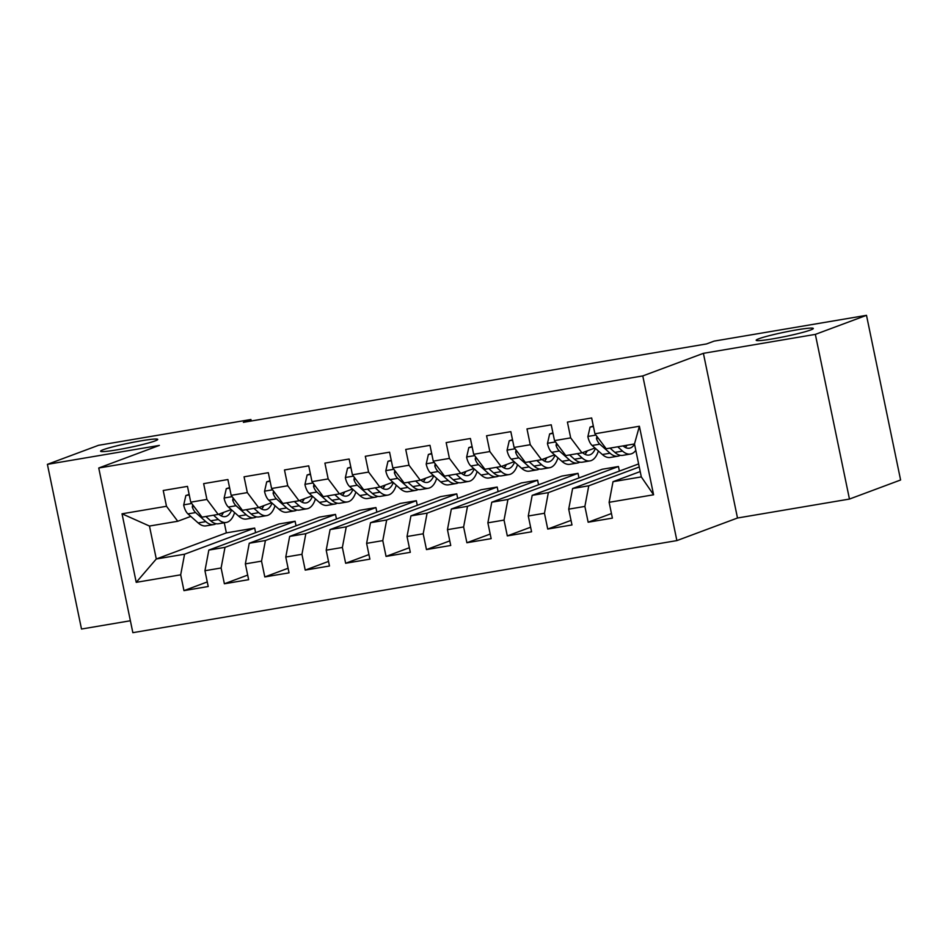 <?xml version="1.0" encoding="UTF-8"?>
<svg xmlns="http://www.w3.org/2000/svg" width="948" height="948" viewBox="0 0 948 948"><rect width="100%" height="100%" fill="white"/><g stroke="black" fill="none" stroke-linecap="round" stroke-linejoin="round"><path stroke-width="1.42" d="M758.874 338.744A29.175 2.192 168.3 0 1 790.739 330.947A29.175 2.192 168.3 0 1 813.313 328.446A29.175 2.192 168.3 0 1 810.611 329.987A29.175 2.192 168.3 0 1 778.746 337.784A29.175 2.192 168.3 0 1 756.184 340.285A29.175 2.192 168.3 0 1 758.874 338.744M103.285 449.696A29.175 2.192 168.3 0 1 135.149 441.898A29.175 2.192 168.3 0 1 157.724 439.398A29.175 2.192 168.3 0 1 155.022 440.939A29.175 2.192 168.3 0 1 123.157 448.736A29.175 2.192 168.3 0 1 100.595 451.236A29.175 2.192 168.3 0 1 103.285 449.696M849.455 499.063L815.351 334.383L703.392 353.331L737.497 518.011L849.455 499.063L900.6 479.996L866.496 315.329L714.117 341.114L706.544 343.934L243.352 422.334L250.924 419.502L98.545 445.299L47.4 464.354L81.504 629.034L130.374 620.762M737.497 518.011L676.884 540.597L132.85 632.672L98.746 468.004L642.78 375.929L676.884 540.597M224.285 522.786L226.371 532.871L156.29 558.988L136.228 582.345L180.689 574.82L183.959 590.628L208.216 586.516L204.946 570.72L221.109 567.982L224.38 583.778L248.637 579.678L245.354 563.882L261.529 561.145L264.8 576.941L289.045 572.841L285.775 557.033L301.95 554.307L305.22 570.104L329.466 566.003L326.195 550.196L342.37 547.458L345.641 563.266L369.886 559.154L366.615 543.358L382.779 540.621L386.061 556.417L410.306 552.317L407.036 536.521L423.199 533.783L426.47 549.579L450.727 545.479L447.456 529.671L463.619 526.946L466.89 542.742L491.147 538.642L487.876 522.834L504.04 520.096L507.31 535.904L531.567 531.792L528.285 515.996L544.46 513.259L547.731 529.055L571.976 524.955L568.705 509.159L584.88 506.422L588.151 522.218L612.396 518.118L609.126 502.31L613.012 481.691L641.31 476.903L634.485 443.96L606.199 448.76L594.929 433.781L639.39 426.256L653.587 494.785L609.126 502.31M136.228 582.345L122.031 513.804L166.493 506.279L177.762 521.258L190.797 516.399M594.929 433.781L591.659 417.973L567.414 422.085L570.684 437.881L554.521 440.619L551.238 424.811L526.993 428.923L530.264 444.719L514.1 447.456L510.83 431.66L486.573 435.76L489.843 451.556L473.68 454.293L470.409 438.497L446.153 442.598L449.423 458.405L433.26 461.143L429.989 445.335L405.732 449.447L409.003 465.243L392.839 467.98L389.569 452.172L365.312 456.284L368.594 472.08L352.419 474.818L349.148 459.022L324.903 463.122L328.174 478.918L311.999 481.655L308.728 465.859L284.483 469.959L287.754 485.767L271.59 488.504L268.308 472.697L244.063 476.808L247.333 492.605L231.17 495.342L227.899 479.534L203.642 483.646L206.913 499.442L190.749 502.179L187.479 486.383L163.222 490.483L166.493 506.279M639.26 466.973L588.767 485.791L572.604 488.528L638.62 463.928M584.88 506.422L588.767 485.791M568.705 509.159L572.604 488.528M639.39 426.256L634.485 443.96M618.44 466.511L548.347 492.628L532.184 495.366L602.264 469.248L618.44 466.511L619.388 471.097M544.46 513.259L548.347 492.628M528.285 515.996L532.184 495.366M570.684 437.881L581.942 452.86L594.989 448.001M581.942 452.86L565.778 455.597L554.521 440.619M578.019 473.348L507.927 499.478L491.763 502.215L561.844 476.086L578.019 473.348L578.967 477.934M504.04 520.096L507.927 499.478M487.876 522.834L491.763 502.215M530.264 444.719L541.533 459.697L554.568 454.839M541.533 459.697L525.358 462.434L514.1 447.456M537.599 480.198L467.506 506.315L451.343 509.052L521.436 482.935L537.599 480.198L538.547 484.772M463.619 526.946L467.506 506.315M447.456 529.671L451.343 509.052M489.843 451.556L501.113 466.534L514.148 461.676M501.113 466.534L484.938 469.272L473.68 454.293M497.179 487.035L427.098 513.152L410.922 515.89L481.015 489.772L497.179 487.035L498.127 491.609M423.199 533.783L427.098 513.152M407.036 536.521L410.922 515.89M449.423 458.405L460.692 473.384L473.727 468.525M460.692 473.384L444.517 476.121L433.26 461.143M456.758 493.872L386.677 519.99L370.502 522.727L440.595 496.61L456.758 493.872L457.706 498.458M382.779 540.621L386.677 519.99M366.615 543.358L370.502 522.727M409.003 465.243L420.272 480.221L433.307 475.363M420.272 480.221L404.109 482.959L392.839 467.98M416.338 500.71L346.257 526.839L330.082 529.577L400.175 503.447L416.338 500.71L417.286 505.296M342.37 547.458L346.257 526.839M326.195 550.196L330.082 529.577M368.594 472.08L379.852 487.059L392.887 482.2M379.852 487.059L363.688 489.796L352.419 474.818M375.918 507.559L305.837 533.677L289.673 536.414L359.754 510.297L375.918 507.559L376.877 512.133M301.95 554.307L305.837 533.677M285.775 557.033L289.673 536.414M328.174 478.918L339.431 493.896L352.466 489.038M339.431 493.896L323.268 496.634L311.999 481.655M335.509 514.397L265.416 540.514L249.253 543.251L319.334 517.134L335.509 514.397L336.457 518.971M261.529 561.145L265.416 540.514M245.354 563.882L249.253 543.251M287.754 485.767L299.011 500.745L312.058 495.887M299.011 500.745L282.848 503.483L271.59 488.504M295.089 521.234L224.996 547.351L208.833 550.089L278.913 523.971L295.089 521.234L296.037 525.82M221.109 567.982L224.996 547.351M204.946 570.72L208.833 550.089M247.333 492.605L258.603 507.583L271.638 502.724M258.603 507.583L242.427 510.32L231.17 495.342M226.371 532.871L254.668 528.072L184.576 554.201L156.29 558.988L149.464 526.045L177.762 521.258M180.689 574.82L184.576 554.201M206.913 499.442L218.182 514.42L231.217 509.562M218.182 514.42L202.007 517.158L190.749 502.179M815.351 334.383L866.496 315.329M98.746 468.004L159.359 445.406L47.4 464.354M703.392 353.331L642.78 375.929M251.232 420.995L250.924 419.502M640.208 471.559L613.012 481.691M255.616 532.658L254.668 528.072M122.031 513.804L149.464 526.045M641.31 476.903L653.587 494.785M183.959 590.628L207.268 581.942M224.38 583.778L247.689 575.092M264.8 576.941L288.097 568.255M305.22 570.104L328.518 561.417M345.641 563.266L368.938 554.58M386.061 556.417L409.358 547.731M426.47 549.579L449.779 540.893M466.89 542.742L490.199 534.056M507.31 535.904L530.619 527.218M547.731 529.055L571.028 520.381M588.151 522.218L611.448 513.532M189.244 494.927L185.879 495.496L183.687 505.083A12.075 5.285 80.4 0 0 187.941 513.875L198.156 522.929A34.863 15.239 80.4 0 0 206.024 525.867L213.703 524.576A34.863 15.239 80.4 0 0 216.061 523.711M213.525 515.214L218.372 519.504A34.863 15.239 80.4 0 0 226.24 522.455A34.863 15.239 80.4 0 0 234.606 512.56M218.763 514.207A28.938 12.656 80.4 0 0 225.245 516.613A28.938 12.656 80.4 0 0 231.644 509.941M189.15 494.441L185.879 495.496M192.669 504.739L192.29 507.038A12.075 5.285 80.4 0 0 195.62 512.584L205.834 521.625A34.863 15.239 80.4 0 0 213.703 524.576M222.01 514.883A34.863 15.239 80.4 0 0 222.614 512.773M226.24 522.455L218.561 523.746A34.863 15.239 -99.6 0 1 210.681 520.808L205.846 516.506M221.18 515.878A28.938 12.656 80.4 0 0 223.444 512.465M229.665 488.09L226.299 488.658L224.107 498.245A12.075 5.285 80.4 0 0 228.361 507.038L238.576 516.079A34.863 15.239 80.4 0 0 246.444 519.03L254.123 517.738A34.863 15.239 80.4 0 0 256.47 516.873M253.934 508.365L258.78 512.667A34.863 15.239 80.4 0 0 266.661 515.617A34.863 15.239 80.4 0 0 275.027 505.722M259.183 507.37A28.938 12.656 80.4 0 0 265.665 509.775A28.938 12.656 80.4 0 0 272.064 503.104M229.57 487.604L226.299 488.658M233.089 497.901L232.71 500.189A12.075 5.285 80.4 0 0 236.04 505.734L246.255 514.788A34.863 15.239 80.4 0 0 254.123 517.738M262.43 508.045A34.863 15.239 80.4 0 0 263.034 505.924M266.661 515.617L258.982 516.909A34.863 15.239 -99.6 0 1 251.102 513.958L246.255 509.669M261.589 509.029A28.938 12.656 80.4 0 0 263.864 505.616M270.085 481.252L266.72 481.821L264.528 491.408A12.075 5.285 80.4 0 0 268.782 500.2L278.996 509.242A34.863 15.239 80.4 0 0 286.865 512.193L294.544 510.889A34.863 15.239 80.4 0 0 296.89 510.036M294.354 501.528L299.201 505.817A34.863 15.239 80.4 0 0 307.069 508.768A34.863 15.239 80.4 0 0 315.435 498.885M299.604 500.52A28.938 12.656 80.4 0 0 306.086 502.926A28.938 12.656 80.4 0 0 312.485 496.266M269.979 480.766L266.72 481.821M273.51 491.064L273.131 493.351A12.075 5.285 80.4 0 0 276.461 498.897L286.675 507.938A34.863 15.239 80.4 0 0 294.544 510.889M302.85 501.208A34.863 15.239 80.4 0 0 303.455 499.086M307.069 508.768L299.39 510.071A34.863 15.239 -99.6 0 1 291.522 507.121L286.675 502.831M302.009 502.191A28.938 12.656 80.4 0 0 304.284 498.778M310.506 474.403L307.14 474.972L304.936 484.558A12.075 5.285 80.4 0 0 309.202 493.351L319.417 502.404A34.863 15.239 80.4 0 0 327.285 505.355L334.964 504.052A34.863 15.239 80.4 0 0 337.31 503.187M334.774 494.69L339.621 498.98A34.863 15.239 80.4 0 0 347.489 501.93A34.863 15.239 80.4 0 0 355.856 492.048M340.024 493.683A28.938 12.656 80.4 0 0 346.506 496.088A28.938 12.656 80.4 0 0 352.905 489.429M310.399 473.929L307.14 474.972M313.93 484.227L313.539 486.514A12.075 5.285 80.4 0 0 316.881 492.059L327.096 501.101A34.863 15.239 80.4 0 0 334.964 504.052M343.271 494.358A34.863 15.239 80.4 0 0 343.875 492.249M347.489 501.93L339.811 503.234A34.863 15.239 -99.6 0 1 331.942 500.283L327.096 495.994M342.429 495.354A28.938 12.656 80.4 0 0 344.705 491.941M350.926 467.565L347.561 468.134L345.356 477.721A12.075 5.285 80.4 0 0 349.622 486.514L359.825 495.567A34.863 15.239 80.4 0 0 367.706 498.506L375.384 497.214A34.863 15.239 80.4 0 0 377.731 496.349M375.195 487.853L380.041 492.142A34.863 15.239 80.4 0 0 387.91 495.093A34.863 15.239 80.4 0 0 396.276 485.198M380.432 486.845A28.938 12.656 80.4 0 0 386.926 489.251A28.938 12.656 80.4 0 0 393.325 482.579M350.819 467.08L347.561 468.134M354.351 477.377L353.959 479.676A12.075 5.285 80.4 0 0 357.301 485.222L367.516 494.264A34.863 15.239 80.4 0 0 375.384 497.214M383.679 487.521A34.863 15.239 80.4 0 0 384.284 485.412M387.91 495.093L380.231 496.397A34.863 15.239 -99.6 0 1 372.363 493.446L367.516 489.144M382.85 488.516A28.938 12.656 80.4 0 0 385.113 485.103M391.334 460.728L387.981 461.297L385.777 470.883A12.075 5.285 80.4 0 0 390.043 479.676L400.246 488.718A34.863 15.239 80.4 0 0 408.126 491.668L415.805 490.377A34.863 15.239 80.4 0 0 418.151 489.512M415.615 481.003L420.462 485.305A34.863 15.239 80.4 0 0 428.33 488.256A34.863 15.239 80.4 0 0 436.696 478.361M420.853 480.008A28.938 12.656 80.4 0 0 427.347 482.414A28.938 12.656 80.4 0 0 433.746 475.742M391.24 460.242L387.981 461.297M394.771 470.54L394.38 472.827A12.075 5.285 80.4 0 0 397.722 478.373L407.924 487.426A34.863 15.239 80.4 0 0 415.805 490.377M424.1 480.683A34.863 15.239 80.4 0 0 424.704 478.562M428.33 488.256L420.651 489.547A34.863 15.239 -99.6 0 1 412.783 486.597L407.936 482.307M423.27 481.667A28.938 12.656 80.4 0 0 425.534 478.254M431.755 453.891L428.389 454.459L426.197 464.046A12.075 5.285 80.4 0 0 430.463 472.839L440.666 481.88A34.863 15.239 80.4 0 0 448.534 484.831L456.225 483.527A34.863 15.239 80.4 0 0 458.571 482.674M456.035 474.166L460.882 478.456A34.863 15.239 80.4 0 0 468.75 481.406A34.863 15.239 80.4 0 0 477.117 471.523M461.273 473.159A28.938 12.656 80.4 0 0 467.755 475.564A28.938 12.656 80.4 0 0 474.154 468.904M431.66 453.405L428.389 454.459M435.191 463.702L434.8 465.989A12.075 5.285 80.4 0 0 438.142 471.535L448.345 480.577A34.863 15.239 80.4 0 0 456.225 483.527M464.52 473.846A34.863 15.239 80.4 0 0 465.124 471.725M468.75 481.406L461.072 482.71A34.863 15.239 -99.6 0 1 453.203 479.759L448.357 475.469M463.691 474.829A28.938 12.656 80.4 0 0 465.954 471.417M472.175 447.041L468.81 447.61L466.617 457.197A12.075 5.285 80.4 0 0 470.872 465.989L481.086 475.043A34.863 15.239 80.4 0 0 488.955 477.993L496.634 476.69A34.863 15.239 80.4 0 0 498.992 475.825M496.456 467.328L501.291 471.618A34.863 15.239 80.4 0 0 509.171 474.569A34.863 15.239 80.4 0 0 517.537 464.686M501.693 466.321A28.938 12.656 80.4 0 0 508.175 468.727A28.938 12.656 80.4 0 0 514.574 462.067M472.08 446.567L468.81 447.61M475.6 456.865L475.221 459.152A12.075 5.285 80.4 0 0 478.55 464.698L488.765 473.739A34.863 15.239 80.4 0 0 496.634 476.69M504.94 466.997A34.863 15.239 80.4 0 0 505.545 464.887M509.171 474.569L501.492 475.872A34.863 15.239 -99.6 0 1 493.612 472.922L488.765 468.632M504.099 467.992A28.938 12.656 80.4 0 0 506.374 464.579M512.595 440.204L509.23 440.773L507.038 450.359A12.075 5.285 80.4 0 0 511.292 459.152L521.507 468.205A34.863 15.239 80.4 0 0 529.375 471.144L537.054 469.853A34.863 15.239 80.4 0 0 539.4 468.987M536.864 460.491L541.711 464.781A34.863 15.239 80.4 0 0 549.591 467.731A34.863 15.239 80.4 0 0 557.957 457.837M542.114 459.484A28.938 12.656 80.4 0 0 548.596 461.889A28.938 12.656 80.4 0 0 554.995 455.218M512.489 439.718L509.23 440.773M516.02 450.016L515.641 452.315A12.075 5.285 80.4 0 0 518.971 457.86L529.185 466.902A34.863 15.239 80.4 0 0 537.054 469.853M545.361 460.159A34.863 15.239 80.4 0 0 545.965 458.05M549.591 467.731L541.912 469.035A34.863 15.239 -99.6 0 1 534.032 466.084L529.185 461.783M544.519 461.155A28.938 12.656 80.4 0 0 546.795 457.742M553.016 433.366L549.65 433.935L547.446 443.522A12.075 5.285 80.4 0 0 551.712 452.315L561.927 461.356A34.863 15.239 80.4 0 0 569.795 464.307L577.474 463.015A34.863 15.239 80.4 0 0 579.821 462.15M577.285 453.642L582.131 457.943A34.863 15.239 80.4 0 0 590 460.894A34.863 15.239 80.4 0 0 598.366 450.999M582.534 452.646A28.938 12.656 80.4 0 0 589.016 455.052A28.938 12.656 80.4 0 0 595.415 448.38M552.909 432.881L549.65 433.935M556.44 443.178L556.061 445.477A12.075 5.285 80.4 0 0 559.391 451.011L569.606 460.064A34.863 15.239 80.4 0 0 577.474 463.015M585.781 453.322A34.863 15.239 80.4 0 0 586.385 451.201M590 460.894L582.321 462.186A34.863 15.239 -99.6 0 1 574.452 459.235L569.606 454.945M584.94 454.305A28.938 12.656 80.4 0 0 587.215 450.893M593.436 426.529L590.071 427.098L587.867 436.684A12.075 5.285 80.4 0 0 592.133 445.477L602.347 454.519A34.863 15.239 80.4 0 0 610.216 457.469L617.895 456.166A34.863 15.239 80.4 0 0 620.241 455.313M617.705 446.804L622.552 451.094A34.863 15.239 80.4 0 0 630.42 454.045A34.863 15.239 80.4 0 0 635.812 450.347M623.061 445.904A28.938 12.656 80.4 0 0 629.436 448.203A28.938 12.656 80.4 0 0 634.532 444.197M593.33 426.043L590.071 427.098M596.861 436.341L596.47 438.628A12.075 5.285 80.4 0 0 599.811 444.174L610.026 453.215A34.863 15.239 80.4 0 0 617.895 456.166M626.201 446.484A34.863 15.239 80.4 0 0 626.545 445.311M630.42 454.045L622.741 455.348A34.863 15.239 -99.6 0 1 614.873 452.397L610.026 448.108M625.36 447.468A28.938 12.656 80.4 0 0 627.019 445.228M191.733 503.495L183.734 504.846M205.834 521.625L198.156 522.929M218.372 519.504L210.681 520.808M195.62 512.584L187.941 513.875M193.937 506.422L192.29 507.038M232.153 496.645L224.155 498.008M246.255 514.788L238.576 516.079M258.78 512.667L251.102 513.958M236.04 505.734L228.361 507.038M234.357 499.584L232.71 500.189M272.574 489.808L264.575 491.159M286.675 507.938L278.996 509.242M299.201 505.817L291.522 507.121M276.461 498.897L268.782 500.2M274.778 492.735L273.131 493.351M312.994 482.97L304.995 484.321M327.096 501.101L319.417 502.404M339.621 498.98L331.942 500.283M316.881 492.059L309.202 493.351M315.198 485.897L313.539 486.514M353.403 476.133L345.416 477.484M367.516 494.264L359.825 495.567M380.041 492.142L372.363 493.446M357.301 485.222L349.622 486.514M355.607 479.06L353.959 479.676M393.823 469.284L385.836 470.646M407.924 487.426L400.246 488.718M420.462 485.305L412.783 486.597M397.722 478.373L390.043 479.676M396.027 472.223L394.38 472.827M434.243 462.446L426.245 463.797M448.345 480.577L440.666 481.88M460.882 478.456L453.203 479.759M438.142 471.535L430.463 472.839M436.447 465.373L434.8 465.989M474.664 455.609L466.665 456.96M488.765 473.739L481.086 475.043M501.291 471.618L493.612 472.922M478.55 464.698L470.872 465.989M476.868 458.536L475.221 459.152M515.084 448.771L507.085 450.122M529.185 466.902L521.507 468.205M541.711 464.781L534.032 466.084M518.971 457.86L511.292 459.152M517.288 451.698L515.641 452.315M555.504 441.922L547.506 443.285M569.606 460.064L561.927 461.356M582.131 457.943L574.452 459.235M559.391 451.011L551.712 452.315M557.708 444.861L556.061 445.477M595.925 435.085L587.926 436.436M610.026 453.215L602.347 454.519M622.552 451.094L614.873 452.397M599.811 444.174L592.133 445.477M598.117 438.012L596.47 438.628"/></g></svg>
